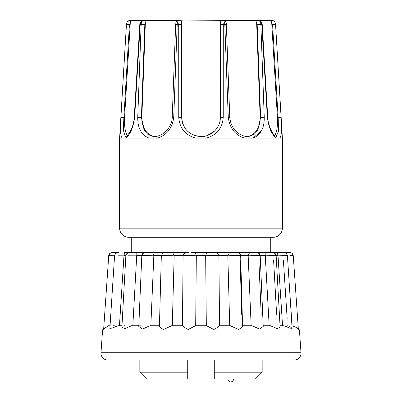<?xml version="1.0" encoding="UTF-8"?>
<svg xmlns="http://www.w3.org/2000/svg" width="402" height="402" viewBox="0 0 402 402"><rect width="100%" height="100%" fill="white"/><g stroke="black" fill="none" stroke-linecap="round" stroke-linejoin="round"><path stroke-width="0.6" d="M244.441 138.072C235.1 135.072 229.708 128.153 228.266 117.314L224.793 24.396C224.683 22.351 224.175 20.984 223.276 20.301L258.561 20.301C259.928 20.979 260.692 22.346 260.853 24.396L264.25 117.314C264.375 128.148 260.637 135.067 253.034 138.072L119.61 138.072L119.61 228.15A9.145 9.145 0 0 0 128.756 237.296L273.244 237.296A9.145 9.145 0 0 0 282.39 228.15L119.61 228.15M195.689 138.072C185.216 135.072 179.578 128.153 178.759 117.314L178.714 24.396L179.191 20.301L184 20.1L222.808 20.301L223.286 24.396L223.241 117.314C222.427 128.148 216.784 135.067 206.311 138.072L205.01 138.172M276.254 136.534L278.626 130.831L278.114 117.449L272.571 24.537L271.717 22.889C271.641 21.261 271.842 20.401 272.33 20.301C274.249 20.979 275.325 22.346 275.556 24.396C275.33 22.351 274.254 20.984 272.33 20.301L270.998 20.1A4.573 4.573 0 0 1 275.561 24.396L282.39 138.072L282.39 228.15M282.39 138.072L253.034 138.072L261.561 130.625M275.561 24.396L281.053 116.55M139.841 360.066L139.841 372.182L187.282 372.182L187.282 360.066M214.718 360.066L214.718 379.041L255.3 379.041L262.159 372.182L214.718 372.182M283.304 360.066L262.159 360.066L262.159 372.182M214.718 379.041L146.7 379.041L139.841 372.182M121.967 325.771L117.972 325.771L112.309 328.017L109.882 328.404L114.585 255.607L115.595 253.476L117.806 252.612A3.201 3.201 0 0 1 117.836 252.612M114.575 255.757L108.756 255.592C108.379 254.612 110.213 252.396 112.645 252.612L118.394 252.612M171.096 252.622L172.83 252.964L174.166 255.823L172.287 325.771L182.548 325.771M182.458 325.771L183.096 255.783C182.598 254.732 184.608 252.34 187.01 252.612L188.975 252.612M218.809 255.823C220.582 255.546 207.578 255.511 205.869 255.783L206.201 254.004L205.678 255.592L196.322 255.592L195.689 325.771M206.311 325.771L205.673 255.823M240.074 255.823C243.853 255.546 232.019 255.511 228.311 255.783L227.839 255.592L229.251 252.923M214.99 252.612L215.703 252.612C218.241 253.451 219.306 254.506 218.904 255.783L219.542 325.771L229.713 325.771L227.833 255.823M242.557 325.771L252.19 325.771L251.155 325.771L248.17 255.823L249.516 252.677M258.682 255.823C264.204 255.546 254.35 255.511 248.888 255.783L248.17 255.823M273.355 255.823C280.249 255.546 273.043 255.511 266.204 255.783L265.28 255.592C264.963 253.159 265.285 252.165 266.26 252.612L231.014 252.612L229.175 252.958M269.179 325.771L265.29 255.823M283.098 255.823C290.887 255.546 286.827 255.511 279.078 255.783L278.028 255.823L277.375 252.612L283.958 252.612L267.682 252.612L270.38 252.853M282.556 325.771L278.028 255.823M291.596 318.429L289.812 292.777M287.154 318.429L283.365 259.953M276.611 314.339L273.586 259.953M261.179 314.339L258.858 259.953M241.647 314.339L240.185 259.953M219.346 314.339L219.331 312.61M103.736 327.926A5.713 5.713 0 0 0 102.505 331.087L100.992 352.73A6.859 6.859 0 0 0 107.836 360.066L294.163 360.066A6.859 6.859 0 0 0 301.008 352.73L299.495 331.087L102.505 331.087M298.264 327.926A5.713 5.713 0 0 1 299.495 331.087M291.947 325.771L296.495 327.509L298.359 329.344L293.249 255.592M280.033 325.771L284.028 325.771L289.691 328.017L292.118 328.404L287.415 255.607L286.405 253.476L284.214 252.612M263.189 325.771L270.481 325.771L277.094 328.565L280.119 327.334L276.144 255.637L275.149 253.486L272.988 252.612M252.19 325.771L259.456 329.062L263.215 326.449L260.205 255.677L259.22 253.501L256.808 252.612M159.569 325.771C159.152 326.58 160.443 327.826 163.448 329.509L171.584 325.771L182.473 325.771C183 326.58 184.905 327.826 188.196 329.509L195.362 325.771L206.638 325.771L213.824 329.509C217.1 327.821 219 326.58 219.527 325.771L230.416 325.771L238.572 329.509C241.562 327.821 242.848 326.58 242.431 325.771M124.655 252.612L149.454 252.612L144.996 252.612L142.785 253.501L141.8 255.677L138.785 326.449L142.564 329.052L149.81 325.771L159.443 325.771M129.127 252.612L126.851 253.486L125.856 255.637L121.881 327.334L124.916 328.56L131.519 325.771L138.811 325.771M108.751 255.592L103.641 329.344L105.123 327.851L108.746 325.911M131.268 237.296L131.268 252.612L187.01 252.612M270.732 237.296L270.732 252.612L209.226 252.612C209.191 252.22 206.558 253.154 206.206 254.009L206.417 253.732M213.025 252.612L191.307 252.612M194.714 360.066L118.696 360.066M159.669 325.771L160.046 325.771M139.7 325.771L140.333 325.771M123.906 325.771L124.756 325.771M113.369 325.771L114.369 325.771M109.892 325.771L108.379 325.771M287.631 325.771L287.993 325.771M284.028 325.771L283.601 325.771M270.481 325.771L270.089 325.771M289.008 325.771L292.118 328.404M174.166 255.823C171.714 255.546 159.041 255.511 161.544 255.783M144.996 252.612L152.589 252.697L153.835 255.592L150.845 325.771M153.83 255.823C149.449 255.546 138.258 255.511 142.68 255.783M136.193 252.622L135.74 252.612C136.715 252.165 137.042 253.159 136.72 255.592L132.821 325.771M136.71 255.823L127.791 255.783M124.625 252.612L123.987 255.592L119.444 325.771M123.972 255.823L117.892 255.783M205.708 259.953L205.764 265.777M227.944 259.953L229.406 314.339M248.346 259.953L250.667 314.339M265.516 259.953L268.541 314.339M278.295 259.953L281.817 314.339M283.289 252.612L290.726 252.682L292.239 253.471L293.244 255.592L290.375 255.662M196.327 255.823C195.98 255.546 182.684 255.511 183.096 255.783M150.946 252.612L164.785 252.612C163.835 251.994 162.684 253.034 161.323 255.727L159.443 325.901M168.096 252.612L170.986 252.612M118.711 252.612L117.675 252.612M195.799 254.004L196.322 255.592L195.794 254.004C195.442 253.149 192.804 252.22 192.769 252.612M277.717 253.823L277.375 252.612M284.164 252.612L290.033 252.612M280.511 252.868L278.269 252.612M240.672 255.592L248.165 255.592L249.411 252.697L250.155 252.612M187.282 379.041L187.282 372.182M179.191 20.301C180.779 20.396 181.609 21.256 181.679 22.889L181.679 117.449C182.825 129.117 189.272 135.484 201.02 136.539C211.382 136.74 220.537 127.821 220.321 117.449L220.321 22.889C220.386 21.261 221.216 20.401 222.808 20.301M181.679 22.889L181.679 117.495M223.241 117.314L220.321 117.449L220.321 22.889M223.276 20.301L224.135 20.467M248.707 136.474L253.948 134.58L257.777 130.399L260.596 117.449L257.169 24.537L256.647 22.889C256.637 21.261 257.28 20.401 258.561 20.301L259.396 20.849M247.717 136.534A19.321 15.598 83.8 0 0 260.174 117.495L256.647 22.889M258.853 20.301L258.978 20.301C261.079 21.11 262.154 22.477 262.204 24.396L261.782 24.396C261.571 22.351 260.596 20.984 258.853 20.301L272.33 20.301M274.702 135.469A19.321 5.96 86.2 0 0 277.425 117.495L271.717 22.889M148.966 138.072C141.363 135.072 137.625 128.153 137.75 117.314L141.147 24.396C141.308 22.351 142.072 20.984 143.439 20.301L142.604 20.849M122.118 138.072C120.288 135.072 119.886 128.153 120.901 117.314L126.444 24.396C126.67 22.351 127.746 20.984 129.67 20.301L127.429 21.824M143.147 20.301C141.409 20.979 140.429 22.346 140.218 24.396L139.795 24.396C139.66 22.723 140.735 21.356 143.022 20.301L129.67 20.301C130.158 20.396 130.359 21.256 130.283 22.889L129.429 24.537L123.886 117.449L123.364 130.444L125.414 136.479M130.283 22.889L124.575 117.495A19.321 5.96 -86.2 0 0 127.298 135.469M125.399 138.072C130.047 135.067 133.127 128.148 134.645 117.314L140.218 24.396L144.831 24.537L145.353 22.889C145.358 21.256 144.72 20.396 143.439 20.301L178.724 20.301C177.825 20.979 177.322 22.346 177.207 24.396L173.734 117.314C172.297 128.148 166.905 135.067 157.559 138.072L156.463 138.172M184 20.1L174.84 20.1M227.16 20.1L218 20.1M260.325 20.1L254.662 20.1L260.325 20.1M145.353 22.889L141.826 117.495A19.321 15.598 -83.8 0 0 154.283 136.534M177.865 20.467L178.724 20.301M276.601 138.072C271.958 135.072 268.873 128.153 267.355 117.314L261.782 24.396L257.169 24.537M279.882 138.072C281.712 135.067 282.114 128.148 281.098 117.314L278.114 117.449L278.315 120.866M144.579 130.977L141.403 117.449L144.217 130.394L148.052 134.585L153.222 136.469C154.971 136.896 157.619 136.348 161.167 134.821C163.398 133.75 165.579 131.941 167.714 129.399C170.599 125.585 172.106 121.575 172.227 117.364L173.734 117.314M251.687 138.213L253.034 138.072M100.992 352.73L301.008 352.73M161.333 255.592L153.835 255.592M141.805 255.592L136.72 255.592M125.861 255.592L123.987 255.592M278.013 255.592L276.139 255.592M265.28 255.592L260.194 255.592M227.839 255.592L218.894 255.592M183.106 255.592L174.161 255.592M177.865 20.462C176.016 22.14 176.197 21.472 175.654 24.452L181.679 24.537M224.135 20.462C225.738 21.638 226.477 22.964 226.346 24.452L220.321 24.537M264.25 117.314L260.174 117.495M278.114 117.449L277.425 117.495M275.556 24.396L272.571 24.537M131.002 20.1C126.891 20.592 126.268 23.964 126.439 24.396L129.429 24.537M120.901 117.314L124.575 117.495M144.831 24.537L141.403 117.449L141.826 117.495M178.759 117.314L181.679 117.449C182.021 125.59 185.9 131.429 193.327 134.982C198.91 136.896 203.523 137.082 207.161 135.549L214.653 130.992C219.793 125.273 220.055 121.781 220.321 117.449M228.266 117.314L229.773 117.364L226.346 24.452M267.355 117.314L267.747 117.314L262.204 24.396M134.645 117.314L134.253 117.314C134.027 121.479 133.002 125.585 131.188 129.625C126.253 138.429 125.806 135.911 125.72 136.534L125.72 136.534M137.75 117.314L141.403 117.449M242.557 325.901L240.682 255.727C240.1 253.511 239.029 252.476 237.481 252.612M108.756 255.592L109.761 253.471L111.957 252.612M251.054 252.612L250.687 252.612M266.109 252.612L265.807 252.627M280.506 252.868L279.496 252.813M227.864 379.041A2.859 2.859 0 0 0 230.723 381.9A2.859 2.859 0 0 0 233.577 379.041M139.795 24.396L134.253 117.314M175.654 24.452L172.227 117.364M248.778 136.469C247.049 136.901 244.401 136.353 240.838 134.821C234.321 131.283 230.632 125.464 229.773 117.364M276.28 136.534L274.797 135.559C272.018 133.369 267.893 124.57 267.747 117.314M126.439 24.396L119.61 138.072"/></g></svg>
